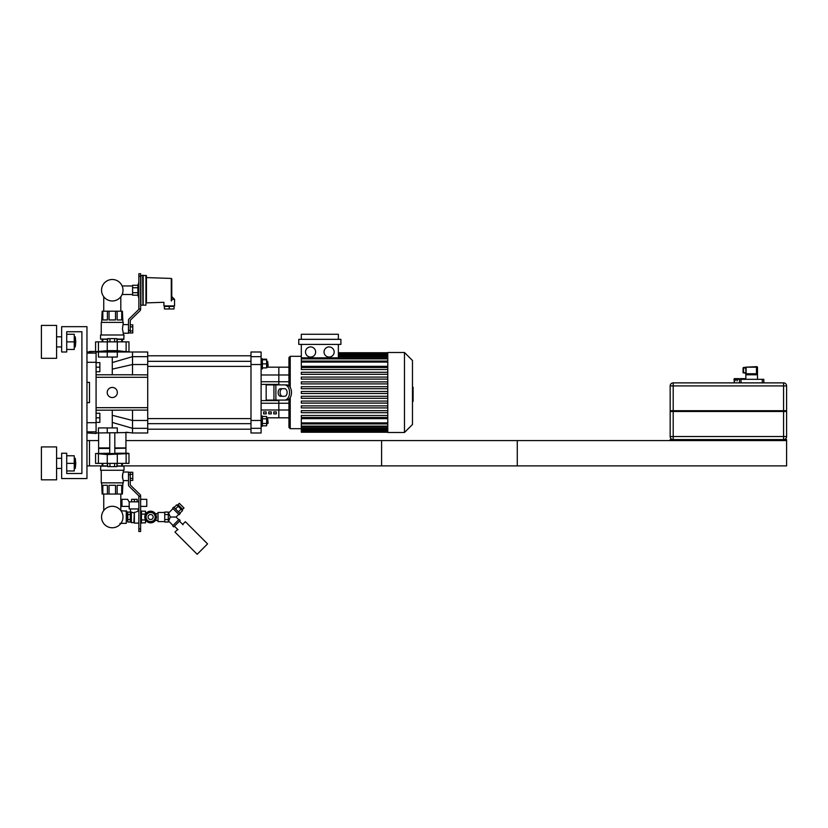 <?xml version="1.0" encoding="UTF-8"?>
<svg xmlns="http://www.w3.org/2000/svg" width="828" height="828" viewBox="0 0 828 828"><rect width="100%" height="100%" fill="white"/><g stroke="black" fill="none" stroke-linecap="round" stroke-linejoin="round"><path stroke-width="1.24" d="M66.716 473.492L81.9 473.492L81.9 331.738L66.716 331.738L66.716 351.993L61.655 351.993L61.655 326.677L86.961 326.677L86.961 478.553L61.655 478.553L61.655 453.247L66.716 453.247L66.716 473.492L81.9 473.492L81.9 331.738L66.716 331.738M41.4 446.913L41.4 479.826L56.583 479.826L56.583 446.913L41.4 446.913M75.772 463.369L75.265 458.308L75.265 468.431L75.772 463.369M66.716 470.966L74.251 470.966L74.251 455.773L66.716 455.773M66.716 463.369L74.251 463.369M41.4 325.414L41.4 358.317L56.583 358.317L56.583 325.414L41.4 325.414M75.772 341.871L75.265 336.81L75.265 346.932L75.772 341.871M66.716 349.457L74.251 349.457L74.251 334.274L66.716 334.274M66.716 341.871L74.251 341.871M86.961 402.615L89.496 402.615L89.496 382.37L86.961 382.37M96.079 351.486L96.079 353.111L86.961 353.111M86.961 362.291L96.079 362.291L96.079 353.111M96.079 362.291L96.079 422.694L86.961 422.694M86.961 431.874L96.079 431.874L96.079 422.694M96.079 431.874L96.079 433.499L86.961 432.94M89.496 402.615L89.496 382.37M86.961 352.045L95.572 351.486L89.496 351.486M112.277 427.931L112.277 410.212L132.521 410.108L96.079 410.212M112.277 374.774L112.277 369.122L132.521 364.517L132.521 374.877L129.458 374.774L147.715 374.877L147.715 356.661L132.521 356.661L132.521 364.517L147.715 364.517M112.277 397.554A5.061 5.061 0 0 1 107.888 389.957A5.061 5.061 0 0 1 116.655 389.957A5.061 5.061 0 0 1 112.277 397.554M96.079 377.309L147.715 377.309L147.715 410.108L132.521 410.108L132.521 428.324L147.715 428.324L147.715 420.469L132.521 420.469L112.277 415.294M147.715 410.108L147.715 420.469M147.715 428.324L147.715 432.992L132.521 432.992L132.521 428.324L112.277 422.425M112.277 369.122L112.277 362.56L132.521 356.661L132.521 351.993L147.715 351.993L147.715 356.661M147.715 377.309L147.715 374.877M129.458 374.774L96.079 374.774M112.277 362.56L112.277 357.054M268.148 423.16L267.641 418.595L267.641 423.667L268.148 423.16M266.626 418.595L267.641 418.595M262.383 423.47L266.626 423.47L266.626 416.453L262.383 416.453M262.383 418.792L266.626 418.792M262.383 425.809L266.626 425.809L266.626 423.47M261.11 426.192L262.383 426.192L262.383 416.07L261.11 416.07M268.148 365.883L267.641 361.329L267.641 366.39L268.148 365.883M262.383 359.807L266.626 359.807L266.626 359.176L262.383 359.176M262.383 367.901L266.626 367.901L266.626 359.807M262.383 363.854L266.626 363.854M261.11 368.915L262.383 368.915L262.383 358.793L261.11 358.793M290.224 387.39L290.224 356.299L288.951 357.561L288.951 374.981L288.951 367.177L278.829 367.177L278.829 384.389L261.11 384.389L278.829 384.389L278.829 381.739L261.11 381.739M266.626 367.177L278.829 367.177L278.829 374.981L288.951 374.981L288.951 385.838M288.951 399.148L288.951 403.246L278.829 403.246L278.829 400.597L261.11 400.597L278.829 400.597L278.829 417.809L266.626 417.809M288.951 403.246L288.951 427.424L290.224 428.687L290.224 397.595M261.11 428.324L261.11 432.992L250.987 432.992L250.987 428.324L261.11 428.324L261.11 420.469L250.987 420.469L250.987 428.324M250.987 420.469L250.987 364.517L261.11 364.517L261.11 356.661L250.987 356.661L250.987 364.517M250.987 356.661L250.987 351.993L261.11 351.993L261.11 356.661M261.11 364.517L261.11 420.469M284.666 396.291L280.599 396.291A3.798 2.443 90 0 1 278.156 392.493A3.798 2.443 90 0 1 280.599 388.694L284.666 388.694A3.798 2.443 90 0 1 287.109 392.493A3.798 2.443 90 0 1 284.666 396.291M282.534 388.694A3.798 2.443 -90 0 0 280.102 392.493A3.798 2.443 -90 0 0 282.534 396.291M284.666 400.09L286.602 400.09A7.597 4.885 -90 0 0 291.487 392.493A7.597 4.885 -90 0 0 286.602 384.896L284.666 384.896A7.597 4.885 90 0 1 289.552 392.493A7.597 4.885 90 0 1 284.666 400.09L266.171 400.09L266.171 384.896L273.944 384.896L273.944 400.09M284.666 384.896L273.944 384.896M263.646 411.889L266.171 411.889L266.171 413.876L263.646 413.876L263.646 411.889M268.707 411.889L271.242 411.889L271.242 413.876L268.707 413.876L268.707 411.889M273.768 411.889L276.304 411.889L276.304 413.876L273.768 413.876L273.768 411.889M261.11 403.246L278.829 403.246L278.829 417.809L288.951 417.809M261.11 374.981L278.829 374.981L278.829 381.739L288.951 381.739M329.099 357.054A5.061 5.061 0 0 1 324.721 349.457A5.061 5.061 0 0 1 333.487 349.457A5.061 5.061 0 0 1 329.099 357.054M310.572 357.054A5.061 5.061 0 0 1 306.184 349.457A5.061 5.061 0 0 1 314.961 349.457A5.061 5.061 0 0 1 310.572 357.054M340.898 344.396L298.773 344.396L298.773 339.335L340.898 339.335L340.898 344.396M387.773 366.328L301.309 366.328L301.309 344.396M338.362 344.396L338.362 357.841M301.309 339.335L301.309 334.274L338.362 334.274L338.362 339.335M338.362 358.1L338.362 358.855M387.773 422.891L301.309 422.891L301.309 418.657L387.773 418.657M387.773 393.507L301.309 393.507L301.309 391.478L387.773 391.478M387.773 417.498L301.309 417.498L301.309 415.48L387.773 415.48M387.773 412.706L301.309 412.706L301.309 410.678L387.773 410.678M387.773 407.904L301.309 407.904L301.309 405.875L387.773 405.875M387.773 403.101L301.309 403.101L301.309 401.083L387.773 401.083M387.773 398.309L301.309 398.309L301.309 396.281L387.773 396.281M387.773 386.686L301.309 386.686L301.309 388.705L387.773 388.705M387.773 381.884L301.309 381.884L301.309 383.902L387.773 383.902M387.773 377.082L301.309 377.082L301.309 379.11L387.773 379.11M387.773 372.279L301.309 372.279L301.309 374.308L387.773 374.308M387.773 367.487L301.309 367.487L301.309 369.505L387.773 369.505M301.309 422.891L301.309 432.237L387.773 432.237M387.773 432.485L387.773 352.5L404.478 352.5L404.478 432.485L387.773 432.485M404.478 432.485L412.479 424.485L412.479 360.501L404.478 352.5M112.277 300.968A10.733 10.733 0 0 0 121.571 284.863A10.733 10.733 0 0 0 102.982 284.863A10.733 10.733 0 0 0 112.277 300.968M132.521 351.993L96.079 351.993M98.439 351.993L98.439 357.054L117.307 357.054L117.307 351.993M121.757 351.465L128.475 351.734L114.802 351.734M102.154 341.871L102.154 339.335L102.154 341.871M140.625 308.958L138.856 308.958L138.856 276.262L140.625 276.262L140.625 309.268A2.029 2.029 0 0 1 140.015 310.717L130.555 319.991A1.014 1.014 0 0 0 130.244 320.715L130.244 330.424L128.475 330.424L128.475 320.395A2.029 2.029 0 0 1 129.085 318.946L138.545 309.682A1.014 1.014 0 0 0 138.856 308.958L140.625 309.268M123.31 334.729L123.31 333.208L128.475 333.208L128.475 320.395M130.244 330.952L132.78 330.952L132.78 333.001L128.475 332.959L130.244 332.959L130.244 330.424M140.625 276.262L140.625 273.726L138.856 273.726L138.856 276.262M96.079 351.734L109.741 351.734M112.277 351.734C115.868 351.496 115.868 351.227 112.277 350.906C108.675 351.227 108.675 351.496 112.277 351.734M96.079 351.683L107.247 350.658L117.307 350.658L126.115 351.683L126.115 341.871L128.982 341.871L128.982 351.683M95.572 351.683L95.572 341.871L126.115 341.871M132.78 330.952L132.78 324.814L130.244 324.814M130.244 326.863L132.78 326.863M121.726 341.871L121.726 339.335M122.399 339.335L122.399 341.871M102.827 339.335L102.827 341.871M117.141 339.335L117.141 341.871M107.412 341.871L107.412 339.335M122.906 322.123L122.399 311.193L102.154 311.193L101.647 322.123M121.726 311.193L121.726 319.95L117.141 319.95L117.141 311.193M115.516 311.193L115.516 319.95L109.037 319.95L109.037 311.193M107.412 311.193L107.412 319.95L102.827 319.95L102.827 311.193M123.31 333.208L122.44 328.913L123.31 322.382L101.244 322.382L101.244 334.729M107.599 339.087L100.53 339.087L107.599 339.335M116.955 339.335L123.765 339.335L124.024 334.988L100.53 334.988L100.53 339.087M116.955 339.087L124.024 339.087M100.53 334.988L124.024 334.988M101.244 322.382L123.31 322.382M130.555 319.991A1.014 1.014 0 0 0 130.244 320.715M130.244 332.959L128.475 332.959L128.475 330.424M138.856 273.726L140.625 273.726L138.856 273.726M107.599 341.871L107.599 338.631L116.955 338.631L116.955 341.871M114.616 338.631L114.616 341.871M109.938 338.631L109.938 341.871M130.244 474.806L130.244 484.525A1.014 1.014 0 0 0 130.555 485.249L140.015 494.513A2.029 2.029 0 0 1 140.625 495.962L138.856 496.282A1.014 1.014 0 0 0 138.545 495.558L129.085 486.284A2.029 2.029 0 0 1 128.475 484.846L128.475 474.806L130.244 474.806L130.244 472.281L128.475 472.281L128.475 480.633L123.3 480.613M122.689 478.594L122.565 477.942M122.482 477.321L122.44 475.955M122.503 475.22L122.575 474.672M122.606 474.454L122.948 473.078M125.939 432.992L125.939 447.927L114.802 447.927M109.741 447.927L98.604 447.927L98.604 432.992M125.939 447.927L114.802 448.176M109.741 448.176L98.604 447.927M125.69 448.176L114.802 448.434M109.741 448.434L98.604 448.434L98.604 453.247M114.802 453.247L128.475 453.247L114.802 453.506M109.741 453.506L96.079 453.506L109.741 453.247M112.277 453.506C108.675 453.734 108.675 454.013 112.277 454.334C115.868 454.013 115.868 453.734 112.277 453.506M95.572 453.558L95.572 463.369L128.982 463.369L128.982 453.558L107.247 454.582L96.079 453.506M130.244 480.416L132.78 480.416L132.78 472.239L130.244 472.281M130.244 478.377L132.78 478.377M130.244 474.278L132.78 474.278M128.475 474.806L128.475 472.022L123.31 472.022C122.368 474.889 122.368 477.766 123.31 480.633L123.31 482.859L101.244 482.859L101.244 470.511M107.412 465.895L107.412 463.369M117.141 463.369L117.141 465.895M122.399 463.369L122.399 465.895M121.726 465.895L121.726 463.369M102.827 463.369L102.827 465.895M102.154 465.895L102.154 463.369M122.906 483.107L122.399 494.047L117.141 494.047L117.141 485.291L121.726 485.291L121.726 494.047M101.647 483.107L102.154 494.047L117.141 494.047M102.827 494.047L102.827 485.291L107.412 485.291L107.412 494.047M109.037 494.047L109.037 485.291L115.516 485.291L115.516 494.047M116.955 466.154L124.024 466.154L116.955 465.895M107.599 465.895L100.788 465.895L100.53 470.252L124.024 470.252L124.024 466.154M107.599 466.154L100.53 466.154M124.024 470.252L100.53 470.252M123.31 470.511L123.31 472.022M123.31 482.859L101.244 482.859M130.244 484.525A1.014 1.014 0 0 0 130.555 485.249L140.015 494.513M138.545 495.558L129.085 486.284M138.856 528.978L138.856 496.282L140.625 496.282L140.625 528.978L138.856 528.978L138.856 531.514L140.625 531.514L140.625 528.978M107.599 463.369L107.599 466.609L114.616 466.609L114.616 463.369M114.616 466.609L116.955 466.609L116.955 463.369M109.938 466.609L109.938 463.369M112.277 506.301A10.733 10.733 0 0 1 121.571 522.396A10.733 10.733 0 0 1 102.982 522.396A10.733 10.733 0 0 1 112.277 506.301M128.982 432.547L96.079 432.992M98.439 432.992L98.439 427.931L117.307 427.931L117.307 432.992M670.411 410.719L670.411 411.475M786.352 410.719L786.352 411.475M786.6 411.475L786.6 436.532L786.6 411.475L670.162 411.475L670.162 436.532A3.033 3.033 0 0 0 673.195 439.575L673.195 436.532L670.162 436.532M786.6 436.532A3.033 3.033 0 0 1 783.567 439.575A3.033 3.033 0 0 0 786.6 436.532L673.195 436.532L673.195 385.91L670.162 385.91A3.033 3.033 0 0 1 673.195 382.878A3.033 3.033 0 0 0 670.162 385.91L670.162 410.719L786.6 410.719L786.6 385.91L786.6 410.719M783.567 382.878L783.567 385.91L786.6 385.91A3.033 3.033 0 0 0 783.567 382.878L673.195 382.878L673.195 385.91L783.567 385.91L783.567 439.575M695.479 439.575L761.284 439.575L761.284 440.589L695.479 440.589L695.479 439.575L670.162 439.575L670.162 440.589L786.6 440.589L786.6 439.575L761.284 439.575M742.074 378.624L745.345 378.624A0.704 0.704 0 0 1 745.842 378.831M741.298 378.624L744.548 378.624A0.704 0.611 90 0 1 745.169 379.327M735.502 378.82L736.992 378.82L735.502 378.82L735.057 380.849L734.881 379.327A0.704 0.611 -90 0 1 735.502 378.624L738.752 378.624M734.715 378.82L734.208 380.849L734.001 379.327A0.704 0.704 0 0 1 734.705 378.624L737.976 378.624M735.502 378.624L735.347 378.624A0.704 0.611 90 0 0 734.736 379.327L734.881 380.849M737.5 378.624L736.879 380.849L737.5 378.624L739.87 378.82L737.5 378.82L737.148 380.849M740.18 379.327L740.18 378.624L739.87 379.327M742.799 379.327L741.029 378.624L742.55 378.624L742.902 379.327M743.171 379.327L742.55 378.624M744.993 379.327L743.058 378.82M745.314 379.327A0.704 0.611 -90 0 0 744.703 378.624L744.548 378.624M745.842 374.204L745.842 379.327L745.138 378.82M763.82 379.327L763.82 382.878L763.82 379.327L739.518 379.327L739.518 382.878M743.058 372.745L745.593 373.252L743.058 372.745L743.058 367.942M745.593 367.435L743.565 367.435M756.471 373.894L756.927 374.774L756.471 373.894A1.47 1.201 -20.7 0 0 755.84 373.759L747.498 373.759L746.701 374.774L746.556 374.111L746.701 374.774L756.927 374.774L756.471 366.669L745.593 367.177L746.1 374.266L746.1 367.177L756.471 367.177L756.471 373.894M756.264 374.339L755.84 373.759M755.84 374.266L747.498 374.266M747.498 373.759L746.556 373.759M756.471 366.669L756.989 366.669M670.162 440.589L381.604 440.589L381.604 465.895L786.6 465.895L786.6 440.589M96.079 362.623L99.867 362.623L99.867 367.177L96.079 367.177M99.867 367.177L99.867 371.741L96.079 371.741M96.079 413.244L99.867 413.244L99.867 417.809L96.079 417.809M99.867 417.809L99.867 422.363L96.079 422.363M125.939 440.589L517.272 440.589L517.272 465.895L123.765 465.895M100.788 465.895L89.496 465.895L89.496 440.589L98.604 440.589M89.496 440.589L86.961 440.589M89.496 465.895L86.961 465.895M169.233 306.432L174.046 306.432L174.046 308.958L164.43 308.958L164.43 306.432L169.233 306.432L169.233 308.958M171.769 300.502L171.282 300.947C161.988 302.137 161.988 302.137 171.282 300.947L171.769 278.943L171.769 299.343C171.769 295.42 171.769 295.42 171.769 299.343L174.553 299.343L174.553 305.925L163.923 305.925L163.923 302.282L146.452 302.882L146.452 275.807L146.452 302.882M132.594 292.719L132.594 287.751L137.883 287.751L137.883 292.719L132.594 292.719L132.594 295.203L137.883 295.203L138.856 298.183M137.883 292.719L137.883 295.203M132.594 287.751L132.594 285.267L137.883 285.267L137.883 287.751M145.945 275.3L145.945 305.17L143.161 305.17L143.161 275.3L146.452 275.807M143.161 305.17L143.161 275.3M142.913 304.911L142.654 275.3L140.377 275.807M132.594 294.509L122.472 294.509L122.472 293.578M122.472 286.881L122.472 285.95L132.594 285.95M129.209 501.84L129.209 508.93L129.054 506.394L121.964 506.394L121.964 499.315L127.595 499.315L129.054 501.84L138.856 501.84M140.625 500.215L141.143 499.315L146.773 499.315L146.773 506.394L140.625 506.394M138.856 508.93L129.209 508.93M137.148 501.84L137.148 499.315L131.58 499.315L131.58 501.84M134.364 501.84L134.364 499.315M126.777 513.743L127.791 513.743M127.791 519.518L130.317 519.518L130.317 522.002L127.791 522.002L127.791 512.066L130.317 512.066L130.317 514.55L127.791 514.55M130.317 514.55L130.317 519.518M138.162 508.93L138.162 510.959L138.856 510.959M135.119 512.232L135.637 512.118M136.537 511.818L137.303 511.456M137.334 511.435L137.883 511.124M131.331 511.952L131.331 522.603L133.857 522.603L134.364 512.284L133.857 512.925L131.838 512.242M131.921 512.284L132.501 512.553M134.364 512.284C139.259 510.804 139.259 510.804 134.364 512.284L134.364 523.11L138.856 523.11M140.625 510.959L141.453 510.959L141.453 523.11L140.625 523.11M141.453 519.953L145.5 519.953L145.5 522.872L141.453 522.872M145.5 514.25L145.5 511.186L141.453 511.186M145.5 514.105L141.453 514.105M164.741 514.55L164.741 519.518L164.741 514.55L168.291 514.55L168.291 512.066L164.741 512.066L164.741 514.55M164.741 521.329L164.741 512.729M158.013 521.588L158.013 512.47L158.013 521.588L164.493 521.588M173.011 525.459L168.633 521.081L170.299 517.024L176.043 517.034L178.744 514.333M172.659 525.821L179.096 519.373L180.173 520.45L173.725 526.887L172.659 525.821M170.309 517.034L168.633 512.977L173.011 508.599M172.659 508.247L179.096 514.685L180.173 513.619L173.725 507.171L172.659 508.247M168.291 519.518L168.291 522.002L164.741 522.002L164.741 519.518L168.291 519.518L168.291 514.55M177.668 529.392L174.977 532.083L197.167 554.274L207.559 543.892L185.358 521.702L182.677 524.383M150.624 521.588A4.554 4.554 0 0 0 154.567 514.757A4.554 4.554 0 0 0 146.67 514.757A4.554 4.554 0 0 0 150.624 521.588A4.554 4.554 0 0 0 154.567 519.311L153.252 521.588L147.984 521.588L145.355 517.034L147.984 512.47L150.624 512.47A4.554 4.554 0 0 0 146.67 514.757M150.624 512.47L153.252 512.47L155.881 517.034L154.567 519.311M152.828 521.588A5.061 5.061 0 0 1 148.409 521.588M147.777 521.216A5.061 5.061 0 0 1 145.573 517.396M145.573 516.662A5.061 5.061 0 0 1 147.777 512.842M148.409 512.47A5.061 5.061 0 0 1 152.828 512.47M153.459 512.842A5.061 5.061 0 0 1 155.664 516.662M155.664 517.396A5.061 5.061 0 0 1 153.459 521.216M150.624 522.851A5.817 5.817 0 0 1 145.573 514.116A5.817 5.817 0 0 1 155.664 514.116A5.817 5.817 0 0 1 150.624 522.851M178.393 511.839L181.084 509.158L182.522 510.607L179.842 513.288M174.056 507.502L176.737 504.821L181.084 509.158M175.505 508.951L178.186 506.26M178.734 505.38L178.02 506.094M182.677 509.323L178.02 504.666L179.345 503.341L184.002 507.999L182.677 509.323M174.439 526.173L178.02 529.754M179.448 521.164L183.029 524.745M126.27 510.7L126.27 523.358L126.777 511.207L120.94 510.7M126.27 523.358L119.936 523.358M412.479 387.245L413.089 387.245L413.089 397.74L412.479 397.74M413.089 396.477L412.479 396.477M413.089 397.74L413.089 401.373L412.479 401.373M413.089 401.373L412.479 401.601M147.715 407.676L96.079 407.676M288.951 410.005L261.11 410.005M275.879 384.896L275.879 400.09M387.773 354.974L338.362 354.974M387.773 356.537L338.362 356.537M387.773 358.855L301.309 358.855M387.773 362.095L301.309 362.095M387.773 430.011L301.309 430.011M387.773 428.449L301.309 428.449M387.773 426.13L301.309 426.13M107.247 351.993L107.247 357.054M98.439 341.871L98.439 351.683M107.247 341.871L107.247 350.658M117.307 341.871L117.307 350.658M98.439 463.369L98.439 453.558M107.247 463.369L107.247 454.582M126.115 463.369L126.115 453.558M117.307 463.369L117.307 454.582M107.247 432.992L107.247 427.931M734.881 379.327L734.208 379.327M737.148 379.327L735.057 379.327M737.251 379.327L739.518 379.327M741.039 379.327L741.039 382.878M762.298 379.327L762.298 382.878M745.593 372.745L743.565 372.745L743.565 367.942L745.593 367.942M748.636 439.575L748.636 440.589M708.126 439.575L708.126 440.589M171.282 300.947L171.282 278.446L146.452 277.577M142.654 305.17L140.884 305.17L140.884 275.3M150.624 519.56A2.536 2.536 0 0 1 148.429 515.761A2.536 2.536 0 0 1 152.807 515.761A2.536 2.536 0 0 1 150.624 519.56M413.089 392.503L412.479 392.503M413.089 388.508L412.479 388.508M56.583 468.431L61.655 468.431M56.583 458.308L61.655 458.308M74.251 468.431L75.265 468.431M74.251 458.308L75.265 458.308M56.583 346.932L61.655 346.932M56.583 336.81L61.655 336.81M74.251 346.932L75.265 346.932M74.251 336.81L75.265 336.81M132.521 432.992L126.115 432.195M266.626 423.667L267.641 423.667M250.987 418.595L147.715 418.595M250.987 423.667L147.715 423.667M266.626 366.39L267.641 366.39M266.626 361.329L267.641 361.329M250.987 361.329L147.715 361.329M250.987 366.39L147.715 366.39M147.715 429.194L250.987 429.194M147.715 355.792L250.987 355.792M387.773 352.749L338.362 352.749M338.362 353.049L387.773 353.049M338.362 353.96L387.773 353.96M338.362 355.533L387.773 355.533M301.309 357.841L387.773 357.841M301.309 356.299L290.224 356.299L288.951 357.561M301.309 428.687L290.224 428.687L288.951 427.424M301.309 361.08L387.773 361.08M387.773 431.937L301.309 431.937M387.773 431.026L301.309 431.026M387.773 429.463L301.309 429.463M387.773 427.144L301.309 427.144M387.773 423.905L301.309 423.905M128.475 324.607L123.31 324.607M109.741 351.175L109.741 351.993M114.802 351.175L114.802 351.993M125.939 448.434L125.939 453.247M109.741 432.992L109.741 454.054M114.802 432.992L114.802 454.054M734.208 380.849L734.208 382.878M757.496 379.327L757.496 367.177M120.805 311.193L120.805 296.745M103.748 311.193L103.748 296.745M103.748 494.047L103.748 510.514M120.805 494.047L120.805 510.514M171.769 296.559L174.553 299.343M137.883 285.267L138.856 282.276M126.777 520.326L127.791 520.326M130.576 508.93L130.317 512.47M130.317 521.588L131.331 522.603M158.013 512.47L164.493 512.47M155.333 520.45L157.755 520.45M155.333 513.608L157.755 513.608M178.744 519.736L176.043 517.034M181.963 508.609L181.239 509.323"/></g></svg>
